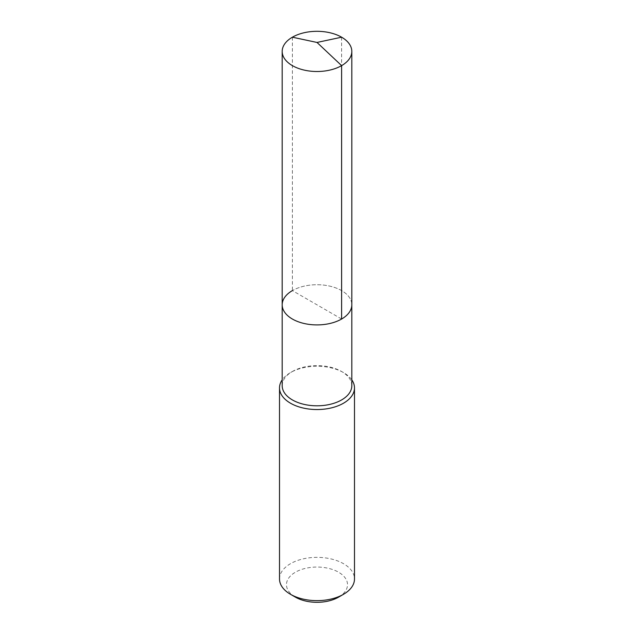 <?xml version="1.0" encoding="UTF-8"?>
<svg xmlns="http://www.w3.org/2000/svg" width="634" height="634" viewBox="0 0 634 634"><rect width="100%" height="100%" fill="white"/><g stroke="black" fill="none" stroke-linecap="round" stroke-linejoin="round"><path stroke-width="0.48" stroke-dasharray="3.17 2.38" d="M282.185 304.819A34.815 20.098 180 0 1 292.385 290.61A34.815 20.098 0 0 1 330.322 286.251A34.815 20.098 0 0 1 351.815 304.819A34.815 20.098 0 0 0 330.322 286.251A34.815 20.098 0 0 0 292.385 290.61L341.615 319.029M282.185 385.718A34.815 20.098 180 0 1 292.385 371.5L290.491 372.594A37.485 21.643 0 0 1 343.509 372.594A37.485 21.643 0 0 1 351.815 379.869M351.815 385.718A34.815 20.098 0 0 0 341.615 371.5A34.815 20.098 0 0 0 292.385 371.5L290.491 372.594A37.485 21.643 180 0 0 282.185 379.869M279.515 578.993A37.485 21.643 180 0 1 290.491 563.689A37.485 21.643 0 0 1 331.344 558.998A37.485 21.643 0 0 1 354.485 578.993M338.588 597.141A30.527 17.625 0 0 0 338.588 572.217A30.527 17.625 0 0 0 295.412 572.217A30.527 17.625 180 0 0 295.412 597.141M292.385 37.2L292.385 290.61M341.615 37.2L341.615 290.61M341.615 371.5L343.509 372.594"/><path stroke-width="0.95" d="M282.185 304.819L282.185 51.409A34.815 20.098 180 0 0 303.678 69.978A34.815 20.098 180 0 0 341.615 65.627L317 42.446L341.615 65.627A34.815 20.098 0 0 0 351.815 51.409L351.815 385.718A34.815 20.098 0 0 1 341.615 399.927A34.815 20.098 180 0 1 303.678 404.278A34.815 20.098 180 0 1 282.185 385.718L282.185 304.819A34.815 20.098 180 0 0 303.678 323.388A34.815 20.098 180 0 0 341.615 319.029A34.815 20.098 0 0 0 351.815 304.819A34.815 20.098 0 0 1 341.615 319.029L341.615 65.627L341.615 319.029A34.815 20.098 180 0 1 303.678 323.388A34.815 20.098 180 0 1 282.185 304.819A34.815 20.098 180 0 1 292.385 290.61M354.485 387.897L354.485 578.993A37.485 21.643 0 0 1 343.509 594.296L338.588 597.141L343.509 594.296A37.485 21.643 180 0 1 290.491 594.296A37.485 21.643 180 0 1 279.515 578.993L279.515 387.897A37.485 21.643 180 0 0 302.656 407.9A37.485 21.643 180 0 0 343.509 403.208A37.485 21.643 0 0 0 354.485 387.897A37.485 21.643 0 0 0 351.815 379.869M279.515 387.897A37.485 21.643 180 0 1 282.185 379.869M338.588 597.141A30.527 17.625 180 0 1 295.412 597.141L290.491 594.296M351.815 51.409A34.815 20.098 0 0 0 330.322 32.841A34.815 20.098 0 0 0 292.385 37.2A34.815 20.098 180 0 0 282.185 51.409M341.615 37.2L317 42.446L292.385 37.2"/></g></svg>
